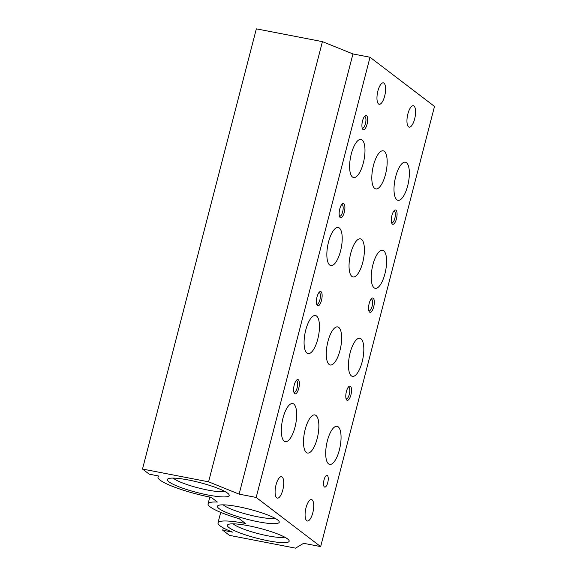 <?xml version="1.0" encoding="UTF-8"?>
<svg xmlns="http://www.w3.org/2000/svg" width="577" height="577" viewBox="0 0 577 577"><rect width="100%" height="100%" fill="white"/><g stroke="black" fill="none" stroke-linecap="round" stroke-linejoin="round"><path stroke-width="0.87" d="M315.98 415.447A19.402 6.859 101 0 0 314.876 414.935A19.402 6.859 101 0 0 305.19 429.411A19.402 6.859 101 0 0 307.505 453.032A19.402 6.859 101 0 0 317.581 436.933A19.402 6.859 101 0 0 315.98 415.447M338.749 327.411A19.402 6.859 101 0 0 337.639 326.899A19.402 6.859 101 0 0 327.96 341.375A19.402 6.859 101 0 0 330.275 364.989A19.402 6.859 101 0 0 340.351 348.897A19.402 6.859 101 0 0 338.749 327.411M384.289 151.333A19.402 6.859 101 0 0 383.178 150.821A19.402 6.859 101 0 0 373.492 165.296A19.402 6.859 101 0 0 375.807 188.917A19.402 6.859 101 0 0 385.883 172.819A19.402 6.859 101 0 0 384.289 151.333M361.519 239.376A19.402 6.859 101 0 0 360.409 238.864A19.402 6.859 101 0 0 350.729 253.332A19.402 6.859 101 0 0 353.037 276.953A19.402 6.859 101 0 0 363.113 260.854A19.402 6.859 101 0 0 361.519 239.376M232.502 532.109A41.602 6.722 14.5 0 1 218.005 522.841A41.602 6.722 14.5 0 1 245.42 523.447L239.246 518.737A41.602 6.722 14.5 0 1 208.059 503.851A41.602 6.722 14.5 0 1 217.341 502.04L211.168 497.331A41.602 6.722 14.5 0 1 158.026 477.1A41.602 6.722 14.5 0 1 159.028 476.075L149.248 474.186L142.497 469.043L208.578 481.824L239.109 494.136L256.181 497.439L320.661 546.607L303.589 543.303L295.547 548.15L229.466 535.362L222.722 530.22L232.502 532.109M223.313 527.919L222.722 530.22M208.578 481.824L322.42 41.638L256.339 28.85L142.497 469.043M322.42 41.638L352.951 53.942L239.109 494.136M352.951 53.942L370.023 57.246L256.181 497.439M373.225 298.23A7.277 2.575 101 0 0 371.754 298.381A7.277 2.575 101 0 0 368.905 304.692A7.277 2.575 101 0 0 369.193 311.609A7.277 2.575 101 0 0 373.47 307.628A7.277 2.575 101 0 0 373.225 298.23M395.995 210.194A7.277 2.575 101 0 0 394.524 210.345A7.277 2.575 101 0 0 391.668 216.649A7.277 2.575 101 0 0 391.963 223.566A7.277 2.575 101 0 0 396.24 219.592A7.277 2.575 101 0 0 395.995 210.194M298.287 379.76A7.277 2.575 101 0 0 296.809 379.918A7.277 2.575 101 0 0 293.96 386.222A7.277 2.575 101 0 0 294.256 393.139A7.277 2.575 101 0 0 298.533 389.158A7.277 2.575 101 0 0 298.287 379.76M321.05 291.724A7.277 2.575 101 0 0 319.579 291.875A7.277 2.575 101 0 0 316.73 298.186A7.277 2.575 101 0 0 317.018 305.103A7.277 2.575 101 0 0 321.295 301.122A7.277 2.575 101 0 0 321.05 291.724M343.82 203.688A7.277 2.575 101 0 0 342.349 203.84A7.277 2.575 101 0 0 339.5 210.151A7.277 2.575 101 0 0 339.788 217.067A7.277 2.575 101 0 0 344.065 213.086A7.277 2.575 101 0 0 343.82 203.688M366.59 115.645A7.277 2.575 101 0 0 365.118 115.804A7.277 2.575 101 0 0 362.262 122.108A7.277 2.575 101 0 0 362.558 129.024A7.277 2.575 101 0 0 366.835 125.05A7.277 2.575 101 0 0 366.59 115.645M350.455 386.265A7.277 2.575 101 0 0 348.984 386.417A7.277 2.575 101 0 0 346.135 392.728A7.277 2.575 101 0 0 346.424 399.645A7.277 2.575 101 0 0 350.701 395.663A7.277 2.575 101 0 0 350.455 386.265M324.418 486.952A5.965 2.106 -79 0 1 323.928 480.345A5.965 2.106 -79 0 1 327.022 475.398A5.965 2.106 -79 0 1 327.368 475.556A5.965 2.106 -79 0 1 327.859 482.163A5.965 2.106 -79 0 1 324.757 487.111A5.965 2.106 -79 0 1 324.418 486.952M327.383 440.785A19.402 6.859 101 0 0 329.698 464.406A19.402 6.859 101 0 0 339.507 449.433A19.402 6.859 101 0 0 338.858 427.507A19.402 6.859 101 0 0 337.062 426.316A19.402 6.859 101 0 0 327.383 440.785M351.306 153.922A19.402 6.859 101 0 0 353.614 177.543A19.402 6.859 101 0 0 363.936 160.312A19.402 6.859 101 0 0 361.346 139.547A19.402 6.859 101 0 0 360.986 139.446A19.402 6.859 101 0 0 351.306 153.922M328.537 241.958A19.402 6.859 101 0 0 330.852 265.579A19.402 6.859 101 0 0 341.166 248.348A19.402 6.859 101 0 0 338.576 227.583A19.402 6.859 101 0 0 338.223 227.489A19.402 6.859 101 0 0 328.537 241.958M350.152 352.749A19.402 6.859 101 0 0 352.46 376.37A19.402 6.859 101 0 0 362.269 361.397A19.402 6.859 101 0 0 361.62 339.464A19.402 6.859 101 0 0 359.832 338.273A19.402 6.859 101 0 0 350.152 352.749M372.915 264.713A19.402 6.859 101 0 0 375.23 288.327A19.402 6.859 101 0 0 385.039 273.354A19.402 6.859 101 0 0 384.39 251.428A19.402 6.859 101 0 0 382.601 250.238A19.402 6.859 101 0 0 372.915 264.713M395.685 176.67A19.402 6.859 101 0 0 398 200.291A19.402 6.859 101 0 0 407.809 185.318A19.402 6.859 101 0 0 407.16 163.392A19.402 6.859 101 0 0 405.371 162.202A19.402 6.859 101 0 0 395.685 176.67M305.767 329.994A19.402 6.859 101 0 0 308.082 353.614A19.402 6.859 101 0 0 318.403 336.384A19.402 6.859 101 0 0 315.807 315.619A19.402 6.859 101 0 0 315.453 315.525A19.402 6.859 101 0 0 305.767 329.994M283.004 418.036A19.402 6.859 101 0 0 285.312 441.65A19.402 6.859 101 0 0 295.633 424.427A19.402 6.859 101 0 0 293.044 403.662A19.402 6.859 101 0 0 292.683 403.561A19.402 6.859 101 0 0 283.004 418.036M378.577 103.99A10.913 3.859 -79 0 1 377.683 91.902A10.913 3.859 -79 0 1 383.352 82.85A10.913 3.859 -79 0 1 385.061 94.296A10.913 3.859 -79 0 1 379.204 104.278A10.913 3.859 -79 0 1 378.577 103.99M276.722 497.843A10.913 3.859 -79 0 1 275.82 485.762A10.913 3.859 -79 0 1 281.489 476.703A10.913 3.859 -79 0 1 283.206 488.149A10.913 3.859 -79 0 1 277.342 498.131A10.913 3.859 -79 0 1 276.722 497.843M306.712 520.714A10.913 3.859 -79 0 1 305.81 508.633A10.913 3.859 -79 0 1 311.479 499.574A10.913 3.859 -79 0 1 313.196 511.02A10.913 3.859 -79 0 1 307.332 521.002A10.913 3.859 -79 0 1 306.712 520.714M408.566 126.861A10.913 3.859 -79 0 1 407.672 114.773A10.913 3.859 -79 0 1 413.334 105.721A10.913 3.859 -79 0 1 415.051 117.167A10.913 3.859 -79 0 1 409.194 127.149A10.913 3.859 -79 0 1 408.566 126.861M370.023 57.246L434.503 106.42L320.661 546.607M258.2 521.788A31.901 5.157 -165.5 0 0 279.023 521.327A31.901 5.157 -165.5 0 0 249.625 509.275A31.901 5.157 -165.5 0 0 218.077 505.567A31.901 5.157 -165.5 0 0 227.807 513.083A31.901 5.157 -165.5 0 0 258.2 521.788M268.146 540.779A31.901 5.157 -165.5 0 0 288.969 540.324A31.901 5.157 -165.5 0 0 259.578 528.265A31.901 5.157 -165.5 0 0 228.023 524.565A31.901 5.157 -165.5 0 0 237.753 532.081A31.901 5.157 -165.5 0 0 268.146 540.779M208.167 495.037A31.901 5.157 -165.5 0 0 228.99 494.583A31.901 5.157 -165.5 0 0 199.599 482.523A31.901 5.157 -165.5 0 0 168.044 478.823A31.901 5.157 -165.5 0 0 177.781 486.339A31.901 5.157 -165.5 0 0 208.167 495.037M173.23 478.102A27.754 4.486 -165.5 0 0 207.915 490.097A27.754 4.486 -165.5 0 0 224.806 491.438M233.209 523.844A27.754 4.486 -165.5 0 0 267.887 535.838A27.754 4.486 -165.5 0 0 284.786 537.18M346.063 398.736A5.965 2.106 101 0 0 346.323 398.837A5.965 2.106 101 0 0 349.417 393.889A5.965 2.106 101 0 0 348.926 387.29A5.965 2.106 101 0 0 348.587 387.131A5.965 2.106 101 0 0 348.313 387.124M362.197 128.123A5.965 2.106 101 0 0 362.457 128.217A5.965 2.106 101 0 0 365.551 123.269A5.965 2.106 101 0 0 365.061 116.669A5.965 2.106 101 0 0 364.722 116.511A5.965 2.106 101 0 0 364.44 116.511M339.427 216.159A5.965 2.106 101 0 0 339.687 216.26A5.965 2.106 101 0 0 342.781 211.312A5.965 2.106 101 0 0 342.291 204.705A5.965 2.106 101 0 0 341.952 204.547A5.965 2.106 101 0 0 341.678 204.547M316.658 304.194A5.965 2.106 101 0 0 316.917 304.295A5.965 2.106 101 0 0 320.011 299.348A5.965 2.106 101 0 0 319.521 292.741A5.965 2.106 101 0 0 319.182 292.589A5.965 2.106 101 0 0 318.908 292.582M293.895 392.23A5.965 2.106 101 0 0 294.147 392.331A5.965 2.106 101 0 0 297.249 387.383A5.965 2.106 101 0 0 296.758 380.784A5.965 2.106 101 0 0 296.412 380.625A5.965 2.106 101 0 0 296.138 380.625M391.603 222.664A5.965 2.106 101 0 0 391.855 222.765A5.965 2.106 101 0 0 394.957 217.817A5.965 2.106 101 0 0 394.466 211.211A5.965 2.106 101 0 0 394.127 211.052A5.965 2.106 101 0 0 393.846 211.052M368.833 310.7A5.965 2.106 101 0 0 369.092 310.801A5.965 2.106 101 0 0 372.187 305.853A5.965 2.106 101 0 0 371.696 299.247A5.965 2.106 101 0 0 371.357 299.095A5.965 2.106 101 0 0 371.083 299.088M223.256 504.846A27.754 4.486 -165.5 0 0 257.941 516.841A27.754 4.486 -165.5 0 0 274.832 518.189M220.71 512.376L218.005 522.841M158.329 475.946L158.026 477.1M209.812 497.064L208.059 503.851"/></g></svg>
